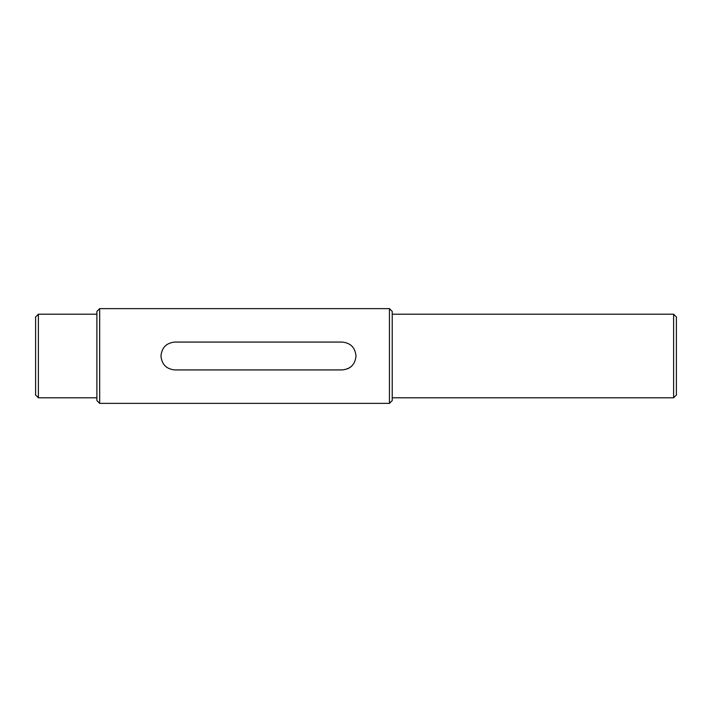 <?xml version="1.0" encoding="UTF-8"?>
<svg xmlns="http://www.w3.org/2000/svg" width="712" height="712" viewBox="0 0 712 712"><rect width="100%" height="100%" fill="white"/><g stroke="black" fill="none" stroke-linecap="round" stroke-linejoin="round"><path stroke-width="1.07" d="M673.614 314.206L673.614 397.794L676.4 395.009L676.4 316.991L673.614 314.206L392.223 314.206M389.437 308.634L389.437 403.366L392.223 400.58L392.223 311.42L389.437 308.634L99.68 308.634L99.68 403.366L389.437 403.366M174.903 369.928C166.448 369.11 161.802 364.464 160.974 356C161.802 347.536 166.448 342.89 174.903 342.072L342.072 342.072C350.526 342.89 355.172 347.536 356 356C355.172 364.464 350.526 369.11 342.072 369.928L174.903 369.928M99.68 308.634L96.894 311.42L96.894 400.58L99.68 403.366M38.386 314.206L35.6 316.991L35.6 395.009L38.386 397.794L38.386 314.206L96.894 314.206M347.412 368.861A13.928 13.928 0 0 0 351.924 365.852M392.223 397.794L673.614 397.794M38.386 397.794L96.894 397.794"/></g></svg>
